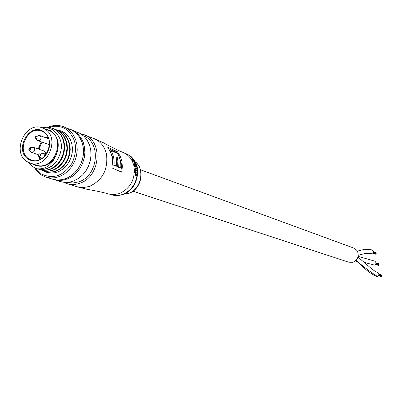 <?xml version="1.0" encoding="UTF-8"?>
<svg xmlns="http://www.w3.org/2000/svg" width="402" height="402" viewBox="0 0 402 402"><rect width="100%" height="100%" fill="white"/><g stroke="black" fill="none" stroke-linecap="round" stroke-linejoin="round"><path stroke-width="0.6" d="M116.796 166.192L115.876 166.177L113.103 164.976L112.686 157.679L110.264 151.112L111.058 150.534L117.786 153.69C120.188 157.936 121.168 162.689 120.731 167.961L118.344 166.885L117.525 157.679L115.967 156.966L116.796 166.192L114.022 164.986C114.419 159.664 113.429 154.85 111.058 150.534M120.731 167.961L119.816 167.935L117.424 166.865L117.027 159.629L116.64 158.046L116.193 157.84M120.831 171.785L121.424 167.307L121.213 162.87L118.258 154.554M108.681 148.574L116.761 152.458L117.645 153.624M117.464 151.77L120.193 156.102L121.856 161.142L122.364 166.599L121.675 172.162L111.877 167.885L112.49 162.222L111.952 156.679L110.299 151.539L107.615 147.077L117.464 151.77L116.761 152.458M136.78 173.156L136.72 172.011L137.067 171.89L137.132 173.036L136.78 173.156M135.017 172.262L135.936 175.443L136.298 175.473L135.931 175.604L135.564 175.568L134.665 172.383L134.791 171.182L135.137 171.061L135.017 172.262L134.665 172.383M137.022 171.187L134.59 170.302L134.559 169.634L134.906 169.518L134.936 170.182L137.368 171.066L137.022 171.187M137.373 172.342L137.333 170.403L136.353 170.046L135.846 168.986L136.052 168.332L137.167 168.699L137.072 168.056L135.861 167.664L135.223 168.78L135.765 167.699M137.167 168.699L136.238 168.358M134.816 166.327L134.575 165.503L134.816 166.327L134.424 166.438L134.127 165.951L134.469 165.539M136.881 167.041L136.74 166.418L135.097 165.81L135.243 166.438L136.881 167.041L134.846 166.312M136.137 165.544L134.494 164.936L134.348 164.448L134.69 164.328L134.836 164.815L136.474 165.428L136.137 165.544M136.474 165.428L136.288 164.815L135.308 164.453L134.585 163.463L134.61 162.875L135.72 163.257L135.469 162.669L134.273 162.267L134.263 163.177L133.916 163.297L134.198 162.292M135.72 163.257L134.489 163.046M133.524 161.182L132.967 159.755L134.71 161.81L134.69 161.071L133.74 159.569L132.57 159.197L133.524 161.182L133.173 161.302L132.449 160.237L132.419 159.373M134.811 161.83L134.358 161.936L133.564 161.167M132.806 160.112L132.449 160.237M134.71 161.81L134.358 161.936M134.353 160.825L134.379 161.227L133.343 159.87L134.353 160.825L134.047 160.931M134.791 162.91L134.494 163.016M134.263 163.177L134.69 164.328M134.836 164.815L134.494 164.936M135.243 166.438L134.901 166.554M134.469 165.83L134.127 165.951M134.76 166.317L134.424 166.438M135.569 168.659L135.936 169.89M135.956 169.885L134.906 169.518M134.936 170.182L134.59 170.302M137.132 173.036L136.323 174.754L136.037 174.724L135.137 171.061M135.936 175.443L135.564 175.568M136.298 175.473L137.378 173.252L137.067 171.89M113.103 164.976L114.022 164.986M116.64 158.046L117.525 157.679M117.424 166.865L118.344 166.885M28.537 159.338C13.618 150.901 29.044 121.856 43.411 131.434L45.783 133.338L47.667 135.856L48.964 138.861L49.612 142.197L49.567 145.7L48.843 149.187L47.466 152.489L45.511 155.423L43.079 157.855L40.29 159.659L37.291 160.74L34.23 161.051L31.261 160.574L28.537 159.338M43.446 132.022L41.567 131.112C27.567 125.117 15.753 151.534 29.095 158.956L31.487 160.071C45.476 165.513 56.737 139.147 43.446 132.022M30.23 163.122L36.18 165.036C53.074 171.533 66.576 139.77 50.531 131.208L42.476 127.942C25.467 120.585 11.045 152.685 27.261 161.74L30.23 163.122C47.22 169.659 60.828 137.64 44.692 129.022L42.476 127.942M30.813 148.112L31.924 147.318L33.291 147.288L44.079 151.006L45.305 152.192L45.396 154.107M49.486 144.509L48.165 144.253M35.426 168.147L41.371 173.965C53.335 179.578 63.601 175.92 72.174 163.001C78.284 148.534 76.038 137.167 65.451 128.891C60.426 125.997 55.029 125.489 49.26 127.369M48.014 127.218C53.32 125.007 58.501 124.841 63.561 126.72L66.511 128.168L70.29 131.112L73.37 134.961L75.611 139.549L76.918 144.675L77.219 150.122L76.506 155.639L74.802 160.986L72.194 165.92L68.787 170.232L64.742 173.724L60.24 176.247L55.471 177.694L50.657 178.006L45.999 177.176L41.446 175.081L37.527 171.86L34.421 167.674M53.23 179.392L60.315 181.598L64.903 182.423L69.646 182.121L74.34 180.714L78.772 178.247L82.752 174.825L86.098 170.604L88.661 165.77L90.324 160.529L91.023 155.117L90.711 149.78L89.42 144.745L87.204 140.243L84.164 136.459L80.44 133.564L70.611 129.469M32.562 163.87L36.024 165.554C44.039 167.428 50.597 164.227 55.687 155.961C60.275 145.243 58.642 136.831 50.788 130.73L44.773 128.806M32.969 164.137L32.517 163.855M42.245 127.861L47.567 127.821L52.511 129.56C62.998 138.067 64.209 148.896 56.134 162.051C50.551 168.147 44.275 170.398 37.291 168.795L33.296 167.021L28.698 162.519M53.928 179.624L58.546 180.453L63.325 180.146L68.049 178.719L72.516 176.227L76.526 172.78L79.897 168.518L82.48 163.634L84.159 158.348L84.862 152.891L84.561 147.504L83.264 142.429L81.033 137.886L77.978 134.072L74.229 131.158L71.3 129.72M78.355 168.327C81.355 163.921 83.048 159.061 83.43 153.745M45.999 177.176L52.526 179.191L57.149 180.021L61.933 179.714L66.667 178.282L71.139 175.785L75.154 172.327L78.536 168.056L81.124 163.167L82.807 157.865L83.51 152.398L83.209 147.001L81.907 141.916L79.676 137.368L76.616 133.549L72.862 130.63L63.561 126.72M45.717 171.473L49.637 172.217L53.436 171.945L57.114 170.785L60.632 168.75L63.828 165.89L66.476 162.393L68.456 158.473L69.747 154.137L70.244 149.619L69.913 145.222L68.807 141.127L66.913 137.368L64.32 134.203L61.225 131.821L58.416 130.484M56.983 129.992L60.737 131.635L63.838 134.017L66.43 137.188L68.325 140.946L69.43 145.047L69.762 149.449L69.265 153.966L67.973 158.303L65.993 162.232L63.34 165.73L60.144 168.589L56.622 170.629L52.943 171.79L49.144 172.061L44.29 170.971M44.049 170.865L42.908 170.307M42.833 170.564L46.768 171.307L50.572 171.031L54.265 169.865L57.798 167.82L60.998 164.951L63.657 161.438L65.647 157.499L66.943 153.147L67.435 148.614L67.109 144.202L66.003 140.087L64.099 136.313L61.501 133.137L58.396 130.745L55.582 129.409M54.134 128.911L57.908 130.56L61.014 132.951L63.611 136.132L65.516 139.906L66.621 144.022L66.953 148.438L66.456 152.976L65.159 157.333L63.169 161.272L60.511 164.79L57.305 167.659L53.767 169.704L50.079 170.875L46.27 171.151L41.396 170.051M39.929 169.639L43.873 170.388L47.692 170.111L51.391 168.94L54.933 166.885L58.149 164.001L60.818 160.473L62.812 156.519L64.109 152.147L64.611 147.599L64.285 143.167L63.169 139.037L61.265 135.253L58.662 132.062L55.546 129.665L52.722 128.323M42.009 127.781L46.557 127.158L50.325 127.575L55.054 129.474L58.169 131.876L60.772 135.067L62.682 138.856L63.792 142.986L64.119 147.418L63.622 151.976L62.32 156.348L60.325 160.308L57.657 163.835L54.441 166.724L50.893 168.78L47.19 169.951L43.371 170.232L38.481 169.126M36.999 168.714L37.25 168.795C44.23 170.654 50.526 168.403 56.134 162.051M56.943 129.982L61.154 130.952L64.752 132.886L67.812 135.725L70.194 139.338L71.757 143.539L72.44 148.137L72.194 152.911L71.043 157.599L69.033 162.006L66.26 165.895L62.878 169.071L59.034 171.398L54.928 172.754L50.773 173.081L46.738 172.363L43.009 170.619M37.291 168.795C45.451 169.488 51.582 165.212 55.687 155.961C50.828 164.287 44.486 167.559 36.662 165.76L36.351 165.654M57.094 130.022L61.154 130.952M47.557 172.599L44.637 171.106M41.622 153.318L42.994 153.288L43.818 153.83L44.401 155.006L44.346 156.428M38.562 155.257L39.446 153.83L40.778 154.654L39.914 156.272L38.582 155.448M39.326 153.881L38.537 155.308M41.702 158.549L39.024 156.167M33.291 147.288C35.286 148.951 35.15 150.655 32.889 152.398L31.537 152.433L29.301 150.132M28.838 149.217L29.718 147.805L31.039 148.624L30.18 150.237L28.864 149.418M38.21 135.509L39.622 135.489C41.587 137.162 41.441 138.861 39.185 140.584L37.788 140.61L35.592 138.273M35.15 137.368L36.029 135.956L37.356 136.77L36.497 138.383L35.17 137.574M35.949 135.992L35.125 137.429M358.117 256.36L374.699 261.114C376.478 262.536 376.378 263.853 374.403 265.079L364.569 262.466M357.941 257.079L368.79 266.33C369.277 266.848 375.016 271.817 377.503 272.435C379.307 273.777 379.257 275.099 377.357 276.395L376.237 276.385C363.292 269.496 365.242 267.204 355.619 260.727M357.303 251.144L364.86 249.23L371.91 249.848C373.609 251.205 373.528 252.506 371.674 253.752L365.996 253.22L358.252 255.275M140.459 169.755L353.68 248.039L356.75 250.31L357.941 252.642L358.252 255.29L357.639 257.913L356.187 260.174L354.077 261.777L352.861 262.27L348.74 262.22L132.997 191.191M117.027 159.629L116.515 159.393M137.308 173.86C136.012 184.081 130.962 190.99 122.153 194.593L119.037 195.362L115.118 195.528L108.344 193.885L113.716 194.638L119.208 193.653C130.534 188.427 135.469 179.292 134.012 166.257C132.399 159.418 128.665 154.78 122.806 152.338L125.715 153.453C129.886 156.026 130.645 154.524 135.75 162.77C140.052 171.086 136.886 185.322 128.615 191.513C123.535 195.131 117.927 196.276 111.781 194.95M108.344 193.885C103.414 192.447 96.274 190.915 86.932 189.277L76.973 186.744L83.108 187.583L89.39 186.427C102.46 180.307 108.178 169.674 106.55 154.524C104.731 146.624 100.47 141.268 93.782 138.449L103.193 142.665C111.515 147.177 118.052 150.398 122.806 152.338M123.957 194.191L128.394 193.387C140.951 189.744 145.338 169.418 135.238 161.79M67.375 182.407L72.958 183L78.636 181.885C98.098 176.192 101.626 142.484 83.566 135.891M80.676 133.71L84.043 134.67C103.651 140.941 100.399 177.242 79.546 183.322C75.264 184.779 71.079 184.895 66.988 183.664L63.737 182.322M137.318 170.393L137.137 168.709M137.032 168.041L136.836 167.056M136.675 166.393L136.414 165.448M136.198 164.78L135.625 163.292M135.323 162.619L134.896 161.765M133.494 159.514L130.002 155.881L125.72 153.458M48.084 137.313L46.607 138.027M42.019 142.112L38.929 149.232M39.26 156.448L40.446 159.262M39.803 159.559L38.11 154.644M38.21 148.986L41.28 141.851M45.722 137.71L47.768 136.68M377.357 276.395C370.699 272.184 363.594 266.827 356.041 260.33M123.881 194.221L128.645 193.407C141.403 189.729 145.635 169.373 135.198 161.72M76.973 186.744L66.988 183.664M93.782 138.449L80.661 133.7M132.203 159.328L132.504 159.222M134.183 165.614L134.504 165.503M45.964 171.553L45.466 171.398M43.084 170.644L42.582 170.483M40.18 169.724L39.677 169.564M58.662 130.58L58.174 130.394M55.828 129.499L55.335 129.313M52.969 128.414L52.471 128.223M37.25 168.795L36.743 168.634M36.662 165.76L36.024 165.554M42.994 153.288L46.109 154.348M38.557 155.418L38.687 155.765M41.25 158.458L41.642 158.589M31.537 152.433L38.567 154.795M30.115 147.745L31.713 147.408M29.622 147.851L28.813 149.278M28.833 149.388L28.974 149.75M39.622 135.489L48.672 138.78M35.145 137.539L35.27 137.881M37.788 140.61L48.521 144.424M376.071 252.999L373.156 251.903M375.398 254.119L372.654 253.099M375.78 254.009L372.805 252.898M376.131 253.225L373.126 252.099M375.182 254.064L372.639 253.119M376.106 253.667L373.011 252.511M376.187 253.446L373.086 252.285M376.016 252.773L373.162 251.697M374.96 254.009L372.624 253.139M375.619 254.175L372.674 253.079M376.001 254.064L372.82 252.878M376.081 253.843L372.935 252.672M375.739 252.491L373.151 251.516M378.885 264.169L375.996 263.159M378.217 265.295L375.523 264.365M378.599 265.184L375.669 264.164M378.94 264.395L375.976 263.36M377.996 265.24L375.513 264.38M378.92 264.843L375.86 263.777M379.001 264.622L375.935 263.551M378.83 263.943L376.001 262.953M377.774 265.179L375.498 264.395M378.433 265.35L375.538 264.35M378.815 265.24L375.679 264.149M378.895 265.018L375.79 263.938M378.548 263.657L375.986 262.757M381.709 275.385L378.855 274.466M381.428 276.405L378.538 275.481M381.764 275.616L378.835 274.666M380.82 276.46L378.398 275.687M381.749 276.063L378.724 275.094M381.825 275.842L378.795 274.867M381.649 275.159L378.855 274.254M380.604 276.4L378.393 275.697M381.644 276.46L378.548 275.471M381.719 276.239L378.659 275.259M381.372 274.873L378.835 274.048"/></g></svg>
